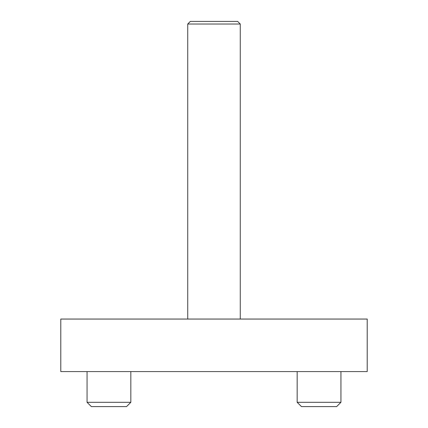 <?xml version="1.0" encoding="UTF-8"?>
<svg xmlns="http://www.w3.org/2000/svg" width="428" height="428" viewBox="0 0 428 428"><rect width="100%" height="100%" fill="white"/><g stroke="black" fill="none" stroke-linecap="round" stroke-linejoin="round"><path stroke-width="0.64" d="M60.797 371.584L60.797 319.053L367.203 319.053L367.203 371.584L60.797 371.584M130.834 402.304L87.061 402.304L91.351 406.6L126.538 406.6L130.834 402.304L130.834 371.584M340.939 402.304L297.166 402.304L301.462 406.6L336.649 406.6L340.939 402.304L340.939 371.584M187.737 24.027L190.364 21.4L237.636 21.4L240.263 24.027L187.737 24.027L187.737 319.053M87.061 402.304L87.061 371.584M297.166 402.304L297.166 371.584M240.263 24.027L240.263 319.053"/></g></svg>
